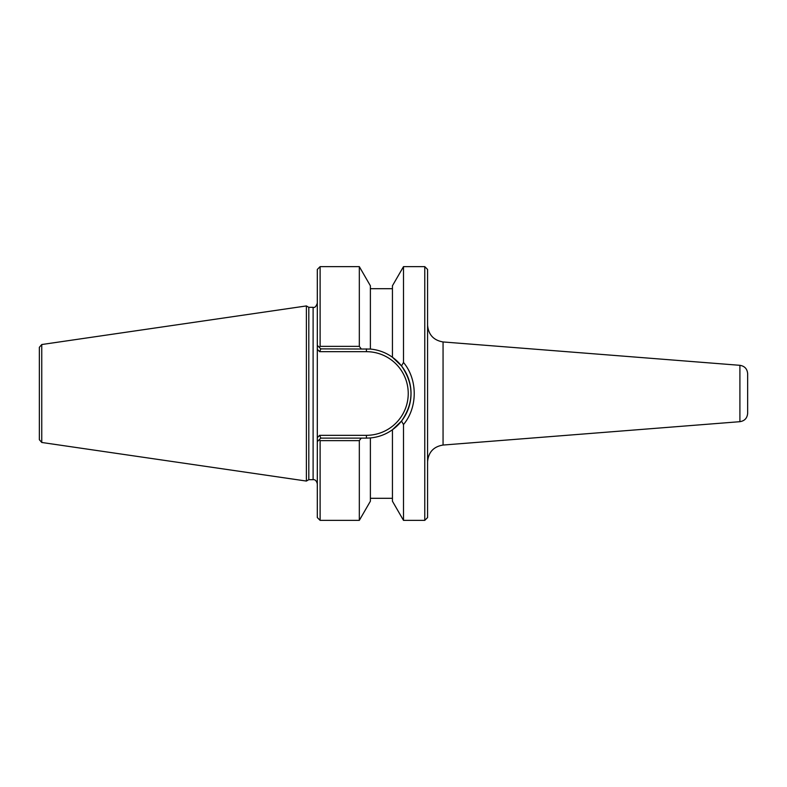<?xml version="1.0" encoding="UTF-8"?>
<svg xmlns="http://www.w3.org/2000/svg" width="787" height="787" viewBox="0 0 787 787"><rect width="100%" height="100%" fill="white"/><g stroke="black" fill="none" stroke-linecap="round" stroke-linejoin="round"><path stroke-width="1.18" d="M427.577 325.188C428.453 334.731 433.617 340.318 443.061 341.952L739.908 365.316C744.659 366.093 747.237 368.887 747.65 373.687L747.65 413.313C747.237 418.113 744.659 420.907 739.908 421.684L443.061 445.048L443.061 341.952M424.773 520.364L427.577 517.561L427.577 269.439L424.773 266.636L424.773 520.364L403.495 520.364L403.495 424.537C417.799 407.499 417.799 379.501 403.495 362.463L401.498 365.925L392.438 357.249L396.382 360.436M747.65 409.683L747.65 377.317M361.213 348.877L359.325 346.359L320.112 346.359L319.089 347.146L317.309 345.375L317.309 349.339L317.309 345.375L320.811 348.877L370.382 349.054C378.478 349.822 385.827 352.556 392.438 357.249L392.438 285.779L403.495 266.636L424.773 266.636M320.112 346.359L320.112 266.636L317.309 269.439L317.309 349.339L319.65 351.681L320.811 348.877M319.65 435.319L320.811 438.123L366.417 438.123L366.417 435.319L319.65 435.319L317.309 437.661L317.309 441.625L320.811 438.123M396.382 426.564L392.438 429.751A44.623 44.623 0 0 0 401.281 421.35M401.498 365.925C414.129 384.312 414.129 402.688 401.498 421.075A44.623 44.623 0 0 0 392.438 357.249M403.495 520.364L392.438 501.221L392.438 429.751L401.498 421.075L403.495 424.537M392.438 429.751C385.827 434.444 378.478 437.178 370.382 437.946L366.417 438.123M317.309 441.625L319.089 439.854L317.309 441.625L317.309 437.661L317.309 517.561L320.112 520.364L320.112 440.641L359.325 440.641L361.213 438.123M317.309 437.661L317.309 349.339M308.809 479.667L308.809 307.333L306.389 305.936L306.389 481.064L308.809 479.667L313.108 479.667C315.154 479.44 316.551 480.837 317.309 483.867M313.108 479.667L313.108 307.333L308.809 307.333M359.325 346.359L359.325 266.636L370.382 285.779L370.382 349.054M403.495 266.636L403.495 362.463M319.089 439.854L320.112 440.641M320.112 520.364L359.325 520.364L359.325 440.641M39.35 354.898L39.35 393.5M41.75 344.529L39.35 347.303L39.35 439.697L41.75 442.471L41.75 344.529L306.389 305.936M359.325 520.364L370.382 501.221L370.382 437.946M739.908 365.316L739.908 421.684M366.417 348.877L366.417 351.681A41.819 41.819 0 0 1 408.237 393.5A41.819 41.819 0 0 1 366.417 435.319M319.65 351.681L366.417 351.681M443.061 445.048C433.568 446.623 428.403 452.21 427.577 461.812M313.108 307.333C314.761 307.924 316.158 306.527 317.309 303.133M41.75 442.471L306.389 481.064M320.112 266.636L359.325 266.636M392.438 288.701L370.382 288.701M392.438 498.299L370.382 498.299"/></g></svg>
